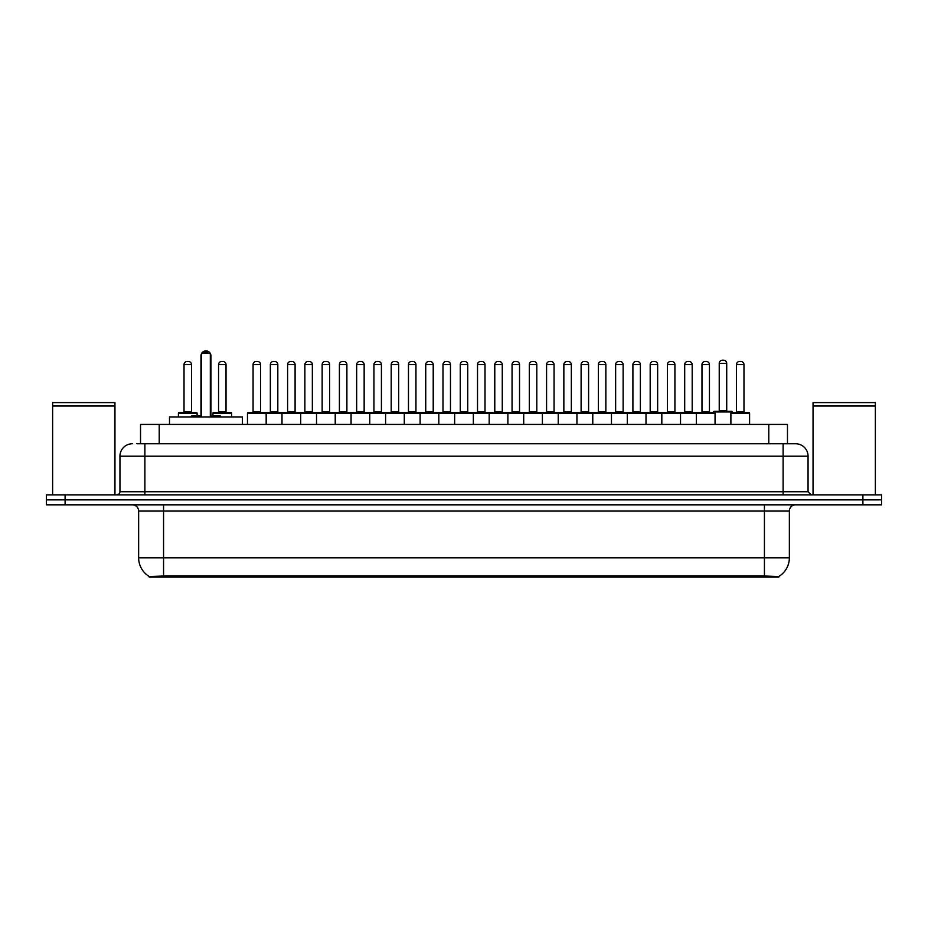 <?xml version="1.0" encoding="UTF-8"?>
<svg xmlns="http://www.w3.org/2000/svg" width="928" height="928" viewBox="0 0 928 928"><rect width="100%" height="100%" fill="white"/><g stroke="black" fill="none" stroke-linecap="round" stroke-linejoin="round"><path stroke-width="1.39" d="M140.522 443.746L140.522 424.421L787.478 424.421L787.478 443.746M778.754 577.123L149.246 577.123L149.246 576.508M138.643 557.809L163.572 557.809L163.572 511.061L138.643 511.061L138.643 557.809A21.82 21.82 0 0 0 149.315 576.555L166.066 575.917L761.934 575.917L778.685 576.555A21.82 21.82 0 0 0 789.357 557.809L789.357 511.061A6.229 6.229 0 0 1 795.586 504.82M881.6 504.82L881.6 499.844L46.4 499.844L46.4 504.82L65.099 504.82L65.099 499.844L46.4 499.844L46.4 494.856L65.099 494.856L65.099 499.844L881.6 499.844L881.6 504.82L65.099 504.82M137.066 443.746L795.4 443.746M136.776 443.746L144.884 443.746L144.884 456.205L119.944 456.205L119.944 491.736A3.12 3.12 0 0 1 116.835 494.856M132.414 443.746A12.47 12.47 0 0 0 119.944 456.205M795.586 443.746A12.47 12.47 0 0 1 808.056 456.205L808.056 491.736L811.165 494.856M881.6 494.856L881.6 499.844L881.6 494.856L65.099 494.856M52.629 406.035L114.956 406.035L52.629 406.035L52.629 494.856M114.956 406.035L114.956 494.856M114.654 405.722L52.942 405.722M114.956 405.408L114.956 402.601L52.629 402.601L52.629 405.408M813.044 406.035L875.371 406.035L813.044 406.035L813.044 494.856M875.371 406.035L875.371 494.856M875.058 405.722L813.346 405.722M875.371 405.408L875.371 402.601L813.044 402.601L813.044 405.408M696.36 424.421L696.36 413.204A0.626 0.626 0 0 1 696.986 412.577L714.432 412.577A0.626 0.626 0 0 1 715.059 413.204L247.474 413.204A0.626 0.626 0 0 1 248.089 412.577L369.135 412.577A0.626 0.626 0 0 1 369.762 413.204L369.762 424.421M266.174 424.421L266.174 413.204A0.626 0.626 0 0 0 265.547 412.577L248.089 412.577M253.077 364.588L253.077 411.951L260.559 411.951L260.559 364.588L253.077 364.588A3.12 3.12 0 0 1 256.198 361.468L257.439 361.468A3.12 3.12 0 0 1 260.559 364.588L260.559 411.951A0.626 0.626 0 0 0 261.186 412.577M253.077 411.951A0.626 0.626 0 0 1 252.462 412.577M257.439 361.468L256.198 361.468M247.474 413.204L247.474 424.421L247.474 413.204M281.996 424.421L281.996 413.204A0.626 0.626 0 0 1 282.622 412.577L300.08 412.577A0.626 0.626 0 0 1 300.695 413.204L300.695 424.421M287.61 364.588L287.61 411.951L295.092 411.951L295.092 364.588L287.61 364.588A3.12 3.12 0 0 1 290.731 361.468L291.972 361.468A3.12 3.12 0 0 1 295.092 364.588L295.092 411.951A0.626 0.626 0 0 0 295.719 412.577M287.61 411.951A0.626 0.626 0 0 1 286.984 412.577M291.972 361.468L290.731 361.468M316.529 424.421L316.529 413.204A0.626 0.626 0 0 1 317.156 412.577L334.602 412.577A0.626 0.626 0 0 1 335.228 413.204L335.228 424.421M321.517 412.577A0.626 0.626 0 0 0 322.144 411.951L322.144 364.588L322.144 411.951L329.626 411.951L329.626 364.588L322.144 364.588A3.12 3.12 0 0 1 325.252 361.468L326.505 361.468A3.12 3.12 0 0 1 329.626 364.588L329.626 411.951A0.626 0.626 0 0 0 330.24 412.577M326.505 361.468L325.252 361.468M351.062 424.421L351.062 413.204A0.626 0.626 0 0 1 351.689 412.577L369.135 412.577M356.665 364.588L356.665 411.951L364.147 411.951L364.147 364.588L356.665 364.588A3.12 3.12 0 0 1 359.786 361.468L361.038 361.468A3.12 3.12 0 0 1 364.147 364.588L364.147 411.951A0.626 0.626 0 0 0 364.774 412.577M356.665 411.951A0.626 0.626 0 0 1 356.05 412.577M361.038 361.468L359.786 361.468M385.596 424.421L385.596 413.204A0.626 0.626 0 0 1 386.21 412.577L403.668 412.577A0.626 0.626 0 0 1 404.295 413.204L404.295 424.421M398.68 364.588L391.198 364.588A3.12 3.12 0 0 1 394.319 361.468L395.56 361.468A3.12 3.12 0 0 1 398.68 364.588L398.68 411.951A0.626 0.626 0 0 0 399.307 412.577M391.198 364.588L391.198 411.951A0.626 0.626 0 0 1 390.572 412.577M395.56 361.468L394.319 361.468M420.117 424.421L420.117 413.204A0.626 0.626 0 0 1 420.744 412.577L541.79 412.577A0.626 0.626 0 0 1 542.404 413.204L542.404 424.421M438.816 424.421L438.816 413.204A0.626 0.626 0 0 0 438.202 412.577L403.483 412.577M425.732 364.588L425.732 411.951L433.214 411.951L433.214 364.588L425.732 364.588A3.12 3.12 0 0 1 428.852 361.468L430.093 361.468A3.12 3.12 0 0 1 433.214 364.588L433.214 411.951A0.626 0.626 0 0 0 433.828 412.577M425.732 411.951A0.626 0.626 0 0 1 425.105 412.577M430.093 361.468L428.852 361.468M454.65 424.421L454.65 413.204A0.626 0.626 0 0 1 455.277 412.577L472.723 412.577A0.626 0.626 0 0 1 473.35 413.204L473.35 424.421M460.265 364.588L460.265 411.951L467.735 411.951L467.735 364.588L460.265 364.588A3.12 3.12 0 0 1 463.374 361.468L464.626 361.468A3.12 3.12 0 0 1 467.735 364.588L467.735 411.951A0.626 0.626 0 0 0 468.362 412.577M460.265 411.951A0.626 0.626 0 0 1 459.638 412.577M489.184 424.421L489.184 413.204A0.626 0.626 0 0 1 489.798 412.577L507.256 412.577A0.626 0.626 0 0 1 507.883 413.204L507.883 424.421M494.172 412.577A0.626 0.626 0 0 0 494.786 411.951L494.786 364.588L494.786 411.951L502.268 411.951L502.268 364.588L494.786 364.588A3.12 3.12 0 0 1 497.907 361.468L499.148 361.468A3.12 3.12 0 0 1 502.268 364.588L502.268 411.951A0.626 0.626 0 0 0 502.895 412.577M499.148 361.468L497.907 361.468M523.705 424.421L523.705 413.204A0.626 0.626 0 0 1 524.332 412.577L541.79 412.577M528.693 412.577A0.626 0.626 0 0 0 529.32 411.951L529.32 364.588L529.32 411.951L536.802 411.951L536.802 364.588L529.32 364.588A3.12 3.12 0 0 1 532.44 361.468L533.681 361.468A3.12 3.12 0 0 1 536.802 364.588L536.802 411.951A0.626 0.626 0 0 0 537.428 412.577M558.238 424.421L558.238 413.204A0.626 0.626 0 0 1 558.865 412.577L576.311 412.577A0.626 0.626 0 0 1 576.938 413.204L576.938 424.421M563.226 412.577A0.626 0.626 0 0 0 563.853 411.951L563.853 364.588L563.853 411.951L571.335 411.951L571.335 364.588L563.853 364.588A3.12 3.12 0 0 1 566.962 361.468L568.214 361.468A3.12 3.12 0 0 1 571.335 364.588L571.335 411.951A0.626 0.626 0 0 0 571.95 412.577M568.214 361.468L566.962 361.468M592.772 424.421L592.772 413.204A0.626 0.626 0 0 1 593.398 412.577L628.105 412.577M611.471 424.421L611.471 413.204A0.626 0.626 0 0 0 610.844 412.577L576.126 412.577M605.856 364.588L598.374 364.588A3.12 3.12 0 0 1 601.495 361.468L602.748 361.468A3.12 3.12 0 0 1 605.856 364.588L605.856 411.951A0.626 0.626 0 0 0 606.483 412.577M605.856 411.951L598.374 411.951L598.374 364.588L598.374 411.951A0.626 0.626 0 0 1 597.76 412.577M602.748 361.468L601.495 361.468M627.305 424.421L627.305 413.204A0.626 0.626 0 0 1 627.92 412.577L645.378 412.577A0.626 0.626 0 0 1 646.004 413.204L646.004 424.421M632.908 364.588L632.908 411.951L640.39 411.951L640.39 364.588L632.908 364.588A3.12 3.12 0 0 1 636.028 361.468L637.269 361.468A3.12 3.12 0 0 1 640.39 364.588L640.39 411.951A0.626 0.626 0 0 0 641.016 412.577M632.908 411.951A0.626 0.626 0 0 1 632.281 412.577M637.269 361.468L636.028 361.468M661.826 424.421L661.826 413.204A0.626 0.626 0 0 1 662.453 412.577L679.911 412.577A0.626 0.626 0 0 1 680.526 413.204L680.526 424.421M674.923 364.588L667.441 364.588A3.12 3.12 0 0 1 670.561 361.468L671.802 361.468A3.12 3.12 0 0 1 674.923 364.588L674.923 411.951A0.626 0.626 0 0 0 675.538 412.577M667.441 364.588L667.441 411.951A0.626 0.626 0 0 1 666.814 412.577M671.802 361.468L670.561 361.468M709.444 364.588L701.974 364.588A3.12 3.12 0 0 1 705.083 361.468L706.336 361.468A3.12 3.12 0 0 1 709.444 364.588L709.444 411.951A0.626 0.626 0 0 0 710.071 412.577M701.974 364.588L701.974 411.951A0.626 0.626 0 0 1 701.348 412.577M706.336 361.468L705.083 361.468M715.059 413.204L715.059 424.421M730.893 413.204A0.626 0.626 0 0 1 731.508 412.577L748.966 412.577A0.626 0.626 0 0 1 749.592 413.204L749.592 424.421L749.592 413.204L730.893 413.204L730.893 424.421M736.496 364.588L736.496 411.951L743.978 411.951L743.978 364.588L736.496 364.588A3.12 3.12 0 0 1 739.616 361.468L740.857 361.468A3.12 3.12 0 0 1 743.978 364.588L743.978 411.951A0.626 0.626 0 0 0 744.604 412.577M736.496 411.951A0.626 0.626 0 0 1 735.881 412.577M740.857 361.468L739.616 361.468M270.35 364.588A3.12 3.12 0 0 1 273.458 361.468L274.711 361.468A3.12 3.12 0 0 1 277.82 364.588L270.35 364.588L270.35 411.951A0.626 0.626 0 0 1 269.723 412.577M277.82 364.588L277.82 411.951A0.626 0.626 0 0 0 278.446 412.577M304.871 364.588A3.12 3.12 0 0 1 307.992 361.468L309.244 361.468A3.12 3.12 0 0 1 312.353 364.588L304.871 364.588L304.871 411.951A0.626 0.626 0 0 1 304.256 412.577M312.353 364.588L312.353 411.951A0.626 0.626 0 0 0 312.98 412.577M309.244 361.468L307.992 361.468M339.404 364.588A3.12 3.12 0 0 1 342.525 361.468L343.766 361.468A3.12 3.12 0 0 1 346.886 364.588L339.404 364.588L339.404 411.951A0.626 0.626 0 0 1 338.778 412.577M346.886 364.588L346.886 411.951A0.626 0.626 0 0 0 347.513 412.577M368.95 412.577L386.396 412.577M373.938 364.588A3.12 3.12 0 0 1 377.046 361.468L378.299 361.468A3.12 3.12 0 0 1 381.42 364.588L373.938 364.588L373.938 411.951A0.626 0.626 0 0 1 373.311 412.577M381.42 364.588L381.42 411.951A0.626 0.626 0 0 0 382.034 412.577M408.471 364.588A3.12 3.12 0 0 1 411.58 361.468L412.832 361.468A3.12 3.12 0 0 1 415.941 364.588L408.471 364.588L408.471 411.951A0.626 0.626 0 0 1 407.844 412.577M415.941 364.588L415.941 411.951A0.626 0.626 0 0 0 416.568 412.577M442.992 364.588A3.12 3.12 0 0 1 446.113 361.468L447.354 361.468A3.12 3.12 0 0 1 450.474 364.588L442.992 364.588L442.992 411.951A0.626 0.626 0 0 1 442.378 412.577M450.474 364.588L450.474 411.951A0.626 0.626 0 0 0 451.101 412.577M477.526 364.588A3.12 3.12 0 0 1 480.646 361.468L481.887 361.468A3.12 3.12 0 0 1 485.008 364.588L477.526 364.588L477.526 411.951A0.626 0.626 0 0 1 476.899 412.577M485.008 364.588L485.008 411.951A0.626 0.626 0 0 0 485.622 412.577M512.059 364.588A3.12 3.12 0 0 1 515.168 361.468L516.42 361.468A3.12 3.12 0 0 1 519.529 364.588L512.059 364.588L512.059 411.951A0.626 0.626 0 0 1 511.432 412.577M519.529 364.588L519.529 411.951A0.626 0.626 0 0 0 520.156 412.577M541.604 412.577L576.311 412.577M546.58 364.588A3.12 3.12 0 0 1 549.701 361.468L550.954 361.468A3.12 3.12 0 0 1 554.062 364.588L546.58 364.588L546.58 411.951A0.626 0.626 0 0 1 545.966 412.577M554.062 364.588L554.062 411.951A0.626 0.626 0 0 0 554.689 412.577M581.114 364.588A3.12 3.12 0 0 1 584.234 361.468L585.475 361.468A3.12 3.12 0 0 1 588.596 364.588L581.114 364.588L581.114 411.951A0.626 0.626 0 0 1 580.487 412.577M588.596 364.588L588.596 411.951A0.626 0.626 0 0 0 589.222 412.577M615.647 364.588A3.12 3.12 0 0 1 618.756 361.468L620.008 361.468A3.12 3.12 0 0 1 623.129 364.588L615.647 364.588L615.647 411.951A0.626 0.626 0 0 1 615.02 412.577M623.129 364.588L623.129 411.951A0.626 0.626 0 0 0 623.744 412.577M627.92 412.577L679.911 412.577M650.18 364.588A3.12 3.12 0 0 1 653.289 361.468L654.542 361.468A3.12 3.12 0 0 1 657.65 364.588L650.18 364.588L650.18 411.951A0.626 0.626 0 0 1 649.554 412.577M657.65 364.588L657.65 411.951A0.626 0.626 0 0 0 658.277 412.577M679.714 412.577L697.172 412.577M684.702 364.588A3.12 3.12 0 0 1 687.822 361.468L689.063 361.468A3.12 3.12 0 0 1 692.184 364.588L684.702 364.588L684.702 411.951A0.626 0.626 0 0 1 684.087 412.577M692.184 364.588L692.184 411.951A0.626 0.626 0 0 0 692.81 412.577M689.063 361.468L687.822 361.468M748.966 412.577L732.32 412.577L732.32 411.951A0.626 0.626 0 0 0 731.705 411.336L714.247 411.336A0.626 0.626 0 0 0 713.62 411.951L713.62 412.577L696.986 412.577M719.235 363.335A3.12 3.12 0 0 1 722.355 360.226L723.596 360.226A3.12 3.12 0 0 1 726.717 363.335L719.235 363.335L719.235 410.71A0.626 0.626 0 0 1 718.608 411.336M726.717 363.335L726.717 410.71A0.626 0.626 0 0 0 727.332 411.336M197.107 415.698L197.107 413.204A0.626 0.626 0 0 0 196.492 412.577L179.034 412.577A0.626 0.626 0 0 0 178.408 413.204L178.408 416.939M184.022 364.588A3.12 3.12 0 0 1 187.143 361.468L188.384 361.468A3.12 3.12 0 0 1 191.504 364.588L184.022 364.588L184.022 411.951A0.626 0.626 0 0 1 183.396 412.577M191.504 364.588L191.504 411.951A0.626 0.626 0 0 0 192.119 412.577M188.384 361.468L187.143 361.468M231.64 416.939L231.64 413.204A0.626 0.626 0 0 0 231.014 412.577L213.568 412.577A0.626 0.626 0 0 0 212.941 413.204L212.941 415.698M218.556 364.588A3.12 3.12 0 0 1 221.664 361.468L222.917 361.468A3.12 3.12 0 0 1 226.026 364.588L218.556 364.588L218.556 411.951A0.626 0.626 0 0 1 217.929 412.577M226.026 364.588L226.026 411.951A0.626 0.626 0 0 0 226.652 412.577M222.917 361.468L221.664 361.468M386.21 412.577L403.668 412.577M463.374 361.468L464.626 361.468L463.374 361.468M532.44 361.468L533.681 361.468L532.44 361.468M242.428 424.421L242.428 416.939L169.499 416.939L169.499 424.421M201.596 353.371L202.849 352.118L209.078 352.118L210.32 353.371L201.596 353.371L201.596 416.939M210.32 353.371L210.32 416.939M210.32 355.865L210.946 355.865L210.946 415.698L212.814 415.698L210.32 415.698L220.052 415.698L221.293 416.939M201.596 353.452A4.988 4.988 0 0 0 200.97 355.865L200.97 415.698L199.102 415.698L201.596 415.698L191.876 415.698L190.623 416.939M761.934 577.123L761.934 575.917M166.066 577.123L166.066 575.917M159.222 443.746L159.222 424.421M768.778 443.746L768.778 424.421M764.428 504.82L764.428 511.061L163.572 511.061L163.572 504.82M789.357 511.061L764.428 511.061L764.428 557.809L789.357 557.809M764.428 576.044L764.428 557.809L163.572 557.809L163.572 576.044M862.901 504.82L862.901 494.856M144.884 494.856L144.884 491.736L808.056 491.736M119.944 491.736L144.884 491.736L144.884 456.205L783.116 456.205L783.116 494.856M808.056 456.205L783.116 456.205L783.116 443.746M391.198 411.951L398.68 411.951M667.441 411.951L674.923 411.951M701.974 411.951L709.444 411.951M270.35 411.951L277.82 411.951M304.871 411.951L312.353 411.951M339.404 411.951L346.886 411.951M373.938 411.951L381.42 411.951M408.471 411.951L415.941 411.951M442.992 411.951L450.474 411.951M477.526 411.951L485.008 411.951M512.059 411.951L519.529 411.951M546.58 411.951L554.062 411.951M581.114 411.951L588.596 411.951M615.647 411.951L623.129 411.951M650.18 411.951L657.65 411.951M684.702 411.951L692.184 411.951M732.32 411.951L713.62 411.951M719.235 410.71L726.717 410.71M197.107 413.204L178.408 413.204M184.022 411.951L191.504 411.951M231.64 413.204L212.941 413.204M218.556 411.951L226.026 411.951M200.97 355.865L201.596 355.865M138.643 511.061C138.272 507.268 136.196 505.192 132.414 504.82M210.946 355.865A4.988 4.988 0 0 0 210.32 353.452M210.215 353.255A4.988 4.988 0 0 0 201.712 353.255"/></g></svg>
